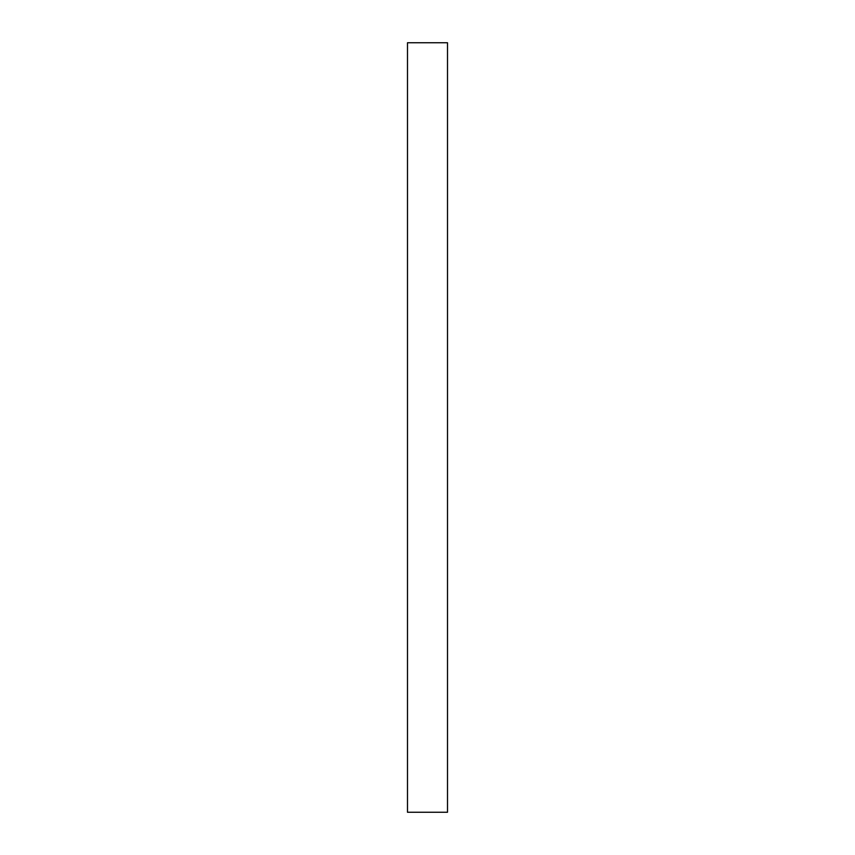 <?xml version="1.0" encoding="UTF-8"?>
<svg xmlns="http://www.w3.org/2000/svg" width="855" height="855" viewBox="0 0 855 855"><rect width="100%" height="100%" fill="white"/><g stroke="black" fill="none" stroke-linecap="round" stroke-linejoin="round"><path stroke-width="1.28" d="M447.507 42.75L407.493 42.75L407.493 812.25L447.507 812.25L447.507 42.75"/></g></svg>
